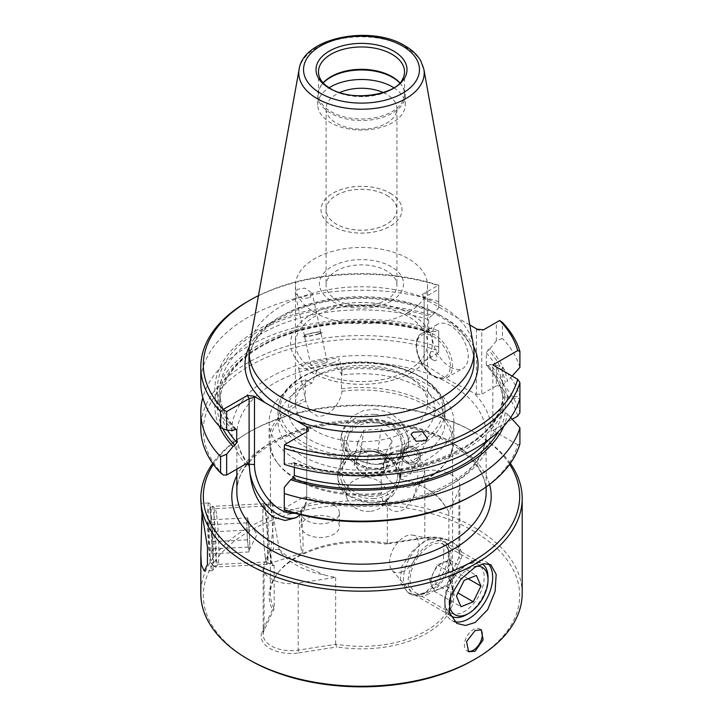 <?xml version="1.0" encoding="UTF-8"?>
<svg xmlns="http://www.w3.org/2000/svg" width="723" height="723" viewBox="0 0 723 723"><rect width="100%" height="100%" fill="white"/><g stroke="black" fill="none" stroke-linecap="round" stroke-linejoin="round"><path stroke-width="0.54" stroke-dasharray="3.62 2.71" d="M385.467 469.119A15.183 12.354 8.6 0 1 373.628 476.222A15.183 12.354 8.6 0 1 359.557 470.962A15.183 12.354 8.6 0 1 357.334 458.581A15.183 12.354 8.6 0 1 369.182 451.477A15.183 12.354 8.6 0 1 383.253 456.737A15.183 12.354 8.6 0 1 385.467 469.119L382.259 475.607L364.988 476.837L354.125 465.079L360.542 452.092L377.822 450.863L388.685 462.621L385.467 469.119M378.707 464.293A27.329 22.232 8.6 0 1 347.781 443.931A27.329 22.232 8.6 0 1 370.718 419.738A27.329 22.232 8.6 0 1 401.645 440.099A27.329 22.232 8.6 0 1 378.707 464.293M370.004 419.015A30.366 24.699 -171.4 0 0 344.419 439.213A30.366 24.699 -171.4 0 0 378.888 468.513A30.366 24.699 -171.4 0 0 404.473 448.314A30.366 24.699 -171.4 0 0 370.004 419.015M374.342 498.527A30.366 24.699 8.6 0 1 340.678 478.707A30.366 24.699 8.6 0 1 339.873 469.227A30.366 24.699 8.6 0 1 365.458 449.019A30.366 24.699 8.6 0 1 399.927 478.328A30.366 24.699 8.6 0 1 396.349 487.139A30.366 24.699 8.6 0 1 374.342 498.527M369.805 511.333A20.75 16.882 8.6 0 1 346.805 497.786A20.75 16.882 8.6 0 1 363.732 477.505A20.75 16.882 8.6 0 1 383.768 485.63A20.75 16.882 8.6 0 1 384.844 503.551A20.75 16.882 8.6 0 1 369.805 511.333M357.433 443.244L363.85 430.257L381.129 429.028L391.993 440.786L385.567 453.782L368.296 455.011L357.433 443.244L354.125 465.079M364.988 476.837L368.296 455.011M382.259 475.607L385.567 453.782M388.685 462.621L391.993 440.786M377.822 450.863L381.129 429.028M360.542 452.092L363.85 430.257M247.076 531.351A15.183 1.085 -92.9 0 0 248.106 545.901A15.183 1.085 -92.9 0 0 249.2 549.959A15.183 1.085 -92.9 0 0 249.345 549.471A15.183 1.085 -92.9 0 0 249.534 538.49A15.183 1.085 -92.9 0 0 248.495 523.94A15.183 1.085 -92.9 0 0 247.682 519.864A15.183 1.085 -92.9 0 0 247.266 520.37A15.183 1.085 -92.9 0 0 247.076 531.351L247.356 539.864L248.866 551.938L249.815 546.995L249.254 529.977L247.745 517.903L246.796 522.846L247.076 531.351M210.14 556.602A27.329 1.943 -92.9 0 0 211.722 564.067A27.329 1.943 -92.9 0 0 212.824 547.826A27.329 1.943 -92.9 0 0 210.836 517.062A27.329 1.943 -92.9 0 0 208.974 509.616A27.329 1.943 -92.9 0 0 208.197 527.654A27.329 1.943 -92.9 0 0 210.14 556.602M213.9 514.713A30.366 2.16 87.1 0 1 216.087 547.889A30.366 2.16 87.1 0 1 215.047 567.004A30.366 2.16 87.1 0 1 214.885 566.94A30.366 2.16 87.1 0 1 213.122 558.644A30.366 2.16 87.1 0 1 210.962 526.48A30.366 2.16 87.1 0 1 211.83 506.434A30.366 2.16 87.1 0 1 211.984 506.353A30.366 2.16 87.1 0 1 213.9 514.713M265.106 556.014A30.366 2.16 -92.9 0 0 267.022 564.383A30.366 2.16 -92.9 0 0 267.067 564.374A30.366 2.16 -92.9 0 0 268.061 544.997A30.366 2.16 -92.9 0 0 265.883 512.092A30.366 2.16 -92.9 0 0 264.003 503.723A30.366 2.16 -92.9 0 0 263.958 503.723A30.366 2.16 -92.9 0 0 262.919 522.837A30.366 2.16 -92.9 0 0 265.106 556.014M300.985 547.257A20.75 1.473 -92.9 0 0 302.322 552.968A20.75 1.473 -92.9 0 0 303 539.729A20.75 1.473 -92.9 0 0 301.509 517.243A20.75 1.473 -92.9 0 0 300.226 511.523A20.75 1.473 -92.9 0 0 299.485 524.401A20.75 1.473 -92.9 0 0 300.985 547.257M212.002 548.911L211.441 531.884L209.923 519.81L208.974 524.753L209.534 541.771L211.053 553.854L212.002 548.911L249.815 546.995M248.866 551.938L211.053 553.854M247.356 539.864L209.534 541.771M246.796 522.846L208.974 524.753M247.745 517.903L209.923 519.81M249.254 529.977L211.441 531.884M431.866 585.91A15.183 8.766 120 0 0 440.271 588.766A15.183 8.766 120 0 0 450.257 578.445A15.183 8.766 120 0 0 451.83 565.269A15.183 8.766 120 0 0 443.425 562.422A15.183 8.766 120 0 0 433.439 572.743A15.183 8.766 120 0 0 431.866 585.91L434.143 591.251L446.407 586.272L454.107 570.61L449.552 559.927L437.288 564.907L429.579 580.569L431.866 585.91M476.927 566.145A27.329 15.779 120 0 0 471.523 567.374A27.329 15.779 120 0 0 449.435 600.235M450.031 615.237A30.366 17.533 -60 0 1 447.826 588.504A30.366 17.533 -60 0 1 469.697 563.506A30.366 17.533 -60 0 1 481.726 563.551A30.366 17.533 -60 0 1 482.458 564.012M488.016 577.451A30.366 17.533 -60 0 1 466.543 614.64M426.498 594.893A30.366 17.533 120 0 0 448.829 568.621A30.366 17.533 120 0 0 444.835 542.25A30.366 17.533 120 0 0 441.681 541.066A30.366 17.533 120 0 0 432.797 542.196A30.366 17.533 120 0 0 411.468 565.838A30.366 17.533 120 0 0 411.857 592.706A30.366 17.533 120 0 0 414.46 594.848A30.366 17.533 120 0 0 426.498 594.893M402.115 571.902A20.75 11.984 120 0 0 417.939 552.146A20.75 11.984 120 0 0 412.49 535.11A20.75 11.984 120 0 0 406.425 535.888A20.75 11.984 120 0 0 391.848 552.038A20.75 11.984 120 0 0 392.119 570.411A20.75 11.984 120 0 0 402.115 571.902M454.107 570.61L468.206 578.752M446.407 586.272L457.957 592.95M434.143 591.251L460.985 606.751M429.579 580.569L456.43 596.068M437.288 564.907L464.13 580.406M449.552 559.927L476.394 575.427M381.563 492.896A92.372 53.33 180 0 1 277.18 462.603A92.372 53.33 180 0 1 269.128 440.831A92.372 53.33 180 0 1 296.186 403.127A92.372 53.33 180 0 1 305.323 398.5L306.154 402.449L309.67 411.107L317.397 416.15C330.565 417.505 340.849 401.608 341.997 391.242L341.437 388.775L341.69 369.869L342.033 375.074A83.516 48.215 180 0 1 445.016 421.961A83.516 48.215 180 0 1 420.551 456.059A83.516 48.215 180 0 1 411.197 460.714L417.885 464.202L417.677 483.172L412.996 498.337L405.603 508.206C392.435 517.795 382.151 504.039 381.003 494.008L381.563 492.896L380.967 468.847L387.293 457.072L392.435 453.086L399.367 451.224L405.766 452.101L411.197 460.714M342.033 375.074L335.707 365.359L333.484 364.97L319.711 368.685L317.234 370.33L311.803 383.217L305.115 379.72L305.323 398.5M341.437 388.775A92.372 53.33 180 0 1 453.872 440.831A92.372 53.33 180 0 1 445.82 462.603A92.372 53.33 180 0 1 426.814 478.545A92.372 53.33 180 0 1 417.677 483.172M341.69 369.869A92.372 53.33 180 0 1 453.872 421.961A92.372 53.33 180 0 1 426.814 459.674A92.372 53.33 180 0 1 417.885 464.202M387.528 543.416L385.937 544.103A92.372 53.33 0 0 0 296.186 557.822A92.372 53.33 0 0 0 277.18 573.764A92.372 53.33 0 0 0 272.426 609.643L274.089 608.911L264.103 630.429A27.836 16.069 0 0 0 263.154 634.586A27.836 16.069 0 0 0 298.201 650.113L335.472 644.347L337.063 646.958A92.372 53.33 0 0 0 426.814 633.24A92.372 53.33 0 0 0 450.574 581.419L448.911 578.852L458.897 557.334A27.836 16.069 0 0 0 459.846 553.176A27.836 16.069 0 0 0 451.685 541.807A27.836 16.069 0 0 0 424.799 537.65L387.356 543.307L387.356 500.054C382.042 502.169 376.077 503.063 369.444 502.738L345.467 494.604L338.789 485.992L337.551 475.282L348.251 457.749L369.444 450.872C387.166 453.854 397.505 463.298 400.443 479.204L400.488 479.259A72.128 41.645 180 0 1 427.176 489.019A72.128 41.645 180 0 1 444.762 505.585A91.107 52.598 180 0 1 448.856 512.001L458.897 490.384A27.836 16.069 180 0 0 459.846 486.227A27.836 16.069 180 0 0 424.799 470.7L399.448 474.622L400.958 476.123A31.758 25.829 -171.4 0 0 379.62 452.77A31.758 25.829 -171.4 0 0 369.444 450.872A31.758 25.829 -171.4 0 0 366.841 450.827A31.758 25.829 -171.4 0 0 338.039 472.047A31.758 25.829 -171.4 0 0 369.444 502.738A31.758 25.829 -171.4 0 0 392.508 495.725L387.356 500.054M341.997 391.242A91.107 52.598 180 0 1 425.919 405.431A91.107 52.598 180 0 1 452.607 442.621L452.607 593.746A91.107 52.598 180 0 0 448.856 578.816L448.911 578.852M452.607 593.746A91.107 52.598 180 0 1 425.919 630.935A91.107 52.598 180 0 1 335.644 644.184L335.472 644.347M381.003 494.008A91.107 52.598 180 0 1 297.081 479.819A91.107 52.598 180 0 1 278.337 464.094A91.107 52.598 180 0 1 270.393 442.621A91.107 52.598 180 0 1 297.081 405.431A91.107 52.598 180 0 1 305.865 400.976M333.818 505.025A19.105 11.035 180 0 1 339.412 512.824A19.105 11.035 180 0 1 327.618 523.009A19.105 11.035 180 0 1 306.796 520.623A19.105 11.035 180 0 1 301.202 512.824A19.105 11.035 180 0 1 312.996 502.63A19.105 11.035 180 0 1 333.818 505.025M333.818 518.662A19.105 11.035 180 0 1 339.412 526.461A19.105 11.035 180 0 1 327.618 536.647A19.105 11.035 180 0 1 306.796 534.261A19.105 11.035 180 0 1 301.202 526.461A19.105 11.035 180 0 1 312.996 516.267A19.105 11.035 180 0 1 333.818 518.662M317.84 333.999A8.351 1.085 -12.3 0 0 320.813 332.472A8.351 1.085 -12.3 0 0 316.032 332.517A8.351 1.085 -12.3 0 0 307.465 334.505A8.351 1.085 -12.3 0 0 304.491 336.032A8.351 1.085 -12.3 0 0 309.272 335.987A8.351 1.085 -12.3 0 0 317.84 333.999M324.256 363.416A8.351 1.085 -12.3 0 0 327.23 361.889A8.351 1.085 -12.3 0 0 322.449 361.934A8.351 1.085 -12.3 0 0 313.881 363.922A8.351 1.085 -12.3 0 0 310.908 365.449A8.351 1.085 -12.3 0 0 315.689 365.404A8.351 1.085 -12.3 0 0 324.256 363.416M318.933 333.89A10.122 1.319 -12.3 0 0 322.53 332.047A10.122 1.319 -12.3 0 0 316.737 332.101A10.122 1.319 -12.3 0 0 306.353 334.514A10.122 1.319 -12.3 0 0 302.747 336.358A10.122 1.319 -12.3 0 0 308.549 336.303A10.122 1.319 -12.3 0 0 318.933 333.89M318.942 333.945A10.122 1.319 -12.3 0 0 322.539 332.092A10.122 1.319 -12.3 0 0 316.746 332.146A10.122 1.319 -12.3 0 0 306.362 334.559A10.122 1.319 -12.3 0 0 302.756 336.403A10.122 1.319 -12.3 0 0 308.558 336.349A10.122 1.319 -12.3 0 0 318.942 333.945M309.905 297.623L312.264 293.267L304.916 288.152L297.587 289.227L295.228 293.583L302.576 298.698L309.905 297.623M317.831 333.945A8.351 1.085 -12.3 0 0 320.804 332.417A8.351 1.085 -12.3 0 0 316.014 332.463A8.351 1.085 -12.3 0 0 307.447 334.46A8.351 1.085 -12.3 0 0 304.482 335.978A8.351 1.085 -12.3 0 0 309.263 335.933A8.351 1.085 -12.3 0 0 317.831 333.945M332.047 363.027A20.877 2.711 -12.3 0 0 339.467 359.223A20.877 2.711 -12.3 0 0 327.51 359.331A20.877 2.711 -12.3 0 0 306.091 364.302A20.877 2.711 -12.3 0 0 298.671 368.115A20.877 2.711 -12.3 0 0 310.619 368.007A20.877 2.711 -12.3 0 0 332.047 363.027M405.16 448.965A8.351 7.266 25.4 0 0 402.801 451.631A8.351 7.266 25.4 0 0 405.495 460.714A8.351 7.266 25.4 0 0 415.535 461.464A8.351 7.266 25.4 0 0 417.903 458.771A8.351 7.266 25.4 0 0 415.21 449.688A8.351 7.266 25.4 0 0 405.169 448.938A8.351 7.266 25.4 0 0 402.81 451.613A8.351 7.266 25.4 0 0 405.504 460.687A8.351 7.266 25.4 0 0 415.553 461.437A8.351 7.266 25.4 0 0 417.894 458.789A8.351 7.266 25.4 0 0 415.201 449.715A8.351 7.266 25.4 0 0 405.16 448.965M398.744 462.494A8.351 7.266 25.4 0 0 396.385 465.16A8.351 7.266 25.4 0 0 399.078 474.243A8.351 7.266 25.4 0 0 409.119 474.993A8.351 7.266 25.4 0 0 411.477 472.318A8.351 7.266 25.4 0 0 408.784 463.244A8.351 7.266 25.4 0 0 398.744 462.494M404.067 447.618A10.122 8.803 25.4 0 0 401.211 450.854A10.122 8.803 25.4 0 0 404.482 461.852A10.122 8.803 25.4 0 0 416.647 462.765A10.122 8.803 25.4 0 0 419.503 459.53A10.122 8.803 25.4 0 0 416.24 448.522A10.122 8.803 25.4 0 0 404.067 447.618A10.122 8.803 25.4 0 0 401.202 450.872A10.122 8.803 25.4 0 0 404.464 461.88A10.122 8.803 25.4 0 0 416.638 462.783A10.122 8.803 25.4 0 0 419.494 459.548A10.122 8.803 25.4 0 0 416.231 448.549A10.122 8.803 25.4 0 0 404.058 447.636M390.953 453.122A20.877 18.165 25.4 0 0 385.07 459.792A20.877 18.165 25.4 0 0 391.803 482.485A20.877 18.165 25.4 0 0 416.909 484.365A20.877 18.165 25.4 0 0 422.792 477.686A20.877 18.165 25.4 0 0 416.059 454.993A20.877 18.165 25.4 0 0 390.953 453.122M433.439 360.181A5.061 2.919 -120 0 0 437.017 358.111A5.061 2.919 -120 0 0 433.439 351.911A5.061 2.919 -120 0 0 429.86 353.981A5.061 2.919 -120 0 0 433.439 360.181L429.86 358.111L433.439 360.181M450.257 367.094A25.422 14.677 -120 0 0 462.964 368.35A25.422 14.677 -120 0 0 466.868 347.98A25.422 14.677 -120 0 0 450.257 325.576A25.422 14.677 -120 0 0 437.551 324.32A25.422 14.677 -120 0 0 433.646 344.69A25.422 14.677 -120 0 0 450.257 367.094M477.063 329.164L476.385 329.552L476.385 394.27L450.257 380.985L424.13 364.103L424.13 299.385L422.34 294.469L424.13 297.569L424.13 364.103M509.634 464.338A158.165 91.315 0 0 0 473.348 431.776A158.165 91.315 0 0 0 249.652 431.776A158.165 91.315 0 0 0 213.366 464.338M510.311 463.389A160.696 92.779 0 0 0 475.138 432.815L473.348 431.776A158.165 91.315 0 0 0 473.339 431.776L475.128 432.815A160.696 92.779 0 0 0 247.872 432.815A160.696 92.779 0 0 0 247.862 432.815A160.696 92.779 0 0 0 212.689 463.389M320.334 79.015A43.019 24.835 0 0 0 331.08 89.372A43.019 24.835 0 0 0 402.666 79.015M473.393 345.007A112.49 64.943 0 0 0 441.039 305.784A112.49 64.943 0 0 0 323.877 290.501A112.49 64.943 0 0 0 249.607 345.007M399.864 82.919A43.019 24.835 180 0 1 400.777 84.022A43.019 24.835 180 0 1 404.519 94.162A43.019 24.835 180 0 1 377.966 117.108A43.019 24.835 180 0 1 331.08 111.722A43.019 24.835 180 0 1 318.481 94.162A43.019 24.835 180 0 1 322.223 84.022A43.019 24.835 180 0 1 323.136 82.919M336.448 299.783A35.427 20.452 0 0 0 386.552 299.783A35.427 20.452 0 0 0 396.927 285.323A35.427 20.452 0 0 0 386.552 270.854A35.427 20.452 0 0 0 336.448 270.854A35.427 20.452 0 0 0 326.073 285.323A35.427 20.452 0 0 0 336.448 299.783M386.552 195.291A35.427 20.452 180 0 1 396.927 209.751A35.427 20.452 180 0 1 375.056 228.649A35.427 20.452 180 0 1 336.448 224.211A35.427 20.452 180 0 1 326.073 209.751A35.427 20.452 180 0 1 347.944 190.854A35.427 20.452 180 0 1 386.552 195.291M390.131 193.222A40.488 23.38 180 0 1 401.988 209.751A40.488 23.38 180 0 1 376.999 231.351A40.488 23.38 180 0 1 332.869 226.281A40.488 23.38 180 0 1 321.012 209.751A40.488 23.38 180 0 1 346.001 188.152A40.488 23.38 180 0 1 390.131 193.222M390.131 193.177A40.488 23.38 180 0 1 401.988 209.706A40.488 23.38 180 0 1 376.999 231.306A40.488 23.38 180 0 1 332.869 226.236A40.488 23.38 180 0 1 321.012 209.706A40.488 23.38 180 0 1 346.001 188.116A40.488 23.38 180 0 1 390.131 193.177M386.552 195.246A35.427 20.452 180 0 1 396.927 209.706A35.427 20.452 180 0 1 375.056 228.604A35.427 20.452 180 0 1 336.448 224.175A35.427 20.452 180 0 1 326.073 209.706A35.427 20.452 180 0 1 347.944 190.809A35.427 20.452 180 0 1 386.552 195.246M383.271 92.58A35.427 20.452 180 0 1 386.552 94.252A35.427 20.452 180 0 1 396.927 108.721A35.427 20.452 180 0 1 375.056 127.619A35.427 20.452 180 0 1 336.448 123.181A35.427 20.452 180 0 1 326.073 108.721A35.427 20.452 180 0 1 339.729 92.58M393.872 87.763A43.778 25.278 180 0 1 405.278 104.781A43.778 25.278 180 0 1 378.256 128.134A43.778 25.278 180 0 1 330.547 122.657A43.778 25.278 180 0 1 317.722 104.781A43.778 25.278 180 0 1 329.128 87.763M399.792 82.982A43.778 25.278 180 0 1 401.464 84.916A43.778 25.278 180 0 1 405.278 95.237A43.778 25.278 180 0 1 378.256 118.59A43.778 25.278 180 0 1 330.547 113.104A43.778 25.278 180 0 1 317.722 95.237A43.778 25.278 180 0 1 321.536 84.916A43.778 25.278 180 0 1 323.208 82.982M444.762 505.585C440.208 498.716 433.927 492.95 425.919 488.287C418.509 484.021 410.022 480.985 400.443 479.204M272.426 609.643L262.151 631.775A29.86 17.244 0 0 0 298.726 652.887L298.201 650.113L298.201 583.163L335.644 577.37A91.107 52.598 180 0 1 324.519 575.002A72.128 41.645 180 0 1 278.924 549.435L279.141 549.236C276.62 533.113 273.827 519.313 270.745 507.853L270.393 504.094L271.008 501.97L273.032 506.823L273.52 520.262L270.393 554.315L270.745 559.719C271.387 563.506 272.517 565.404 274.144 565.413L274.144 608.667A91.107 52.598 180 0 1 270.393 593.746A91.107 52.598 180 0 1 278.337 572.273A91.107 52.598 180 0 1 297.081 556.547A91.107 52.598 180 0 1 387.356 543.307M279.141 549.236C283.633 553.881 289.607 558.355 297.081 562.675L324.519 575.002M480.443 629.471A12.652 7.302 120 0 0 479.665 628.893A12.652 7.302 120 0 0 473.339 629.525A12.652 7.302 120 0 0 465.079 640.668A12.652 7.302 120 0 0 467.013 650.808A12.652 7.302 120 0 0 467.853 651.179M374.189 422.657A27.926 22.711 8.6 0 1 401.798 449.643A27.926 22.711 8.6 0 1 374.189 468.26A27.926 22.711 8.6 0 1 346.579 441.274A27.926 22.711 8.6 0 1 374.189 422.657M369.914 496.457A27.926 22.711 -171.4 0 0 397.533 477.84A27.926 22.711 -171.4 0 0 378.87 452.517A27.926 22.711 -171.4 0 0 369.914 450.854A27.926 22.711 -171.4 0 0 367.627 450.818A27.926 22.711 -171.4 0 0 342.304 469.471A27.926 22.711 -171.4 0 0 369.914 496.457M374.713 414.333A33.909 27.582 8.6 0 1 408.242 447.094A33.909 27.582 8.6 0 1 374.713 469.706A33.909 27.582 8.6 0 1 341.184 436.936A33.909 27.582 8.6 0 1 374.713 414.333M375.508 409.091L389.345 412.589L400.623 420.867L407.483 432.083L408.721 443.904L405.151 452.815L397.767 459.548L375.508 464.464L361.545 461.663L350.031 455.011L342.964 445.278L341.672 433.746L345.377 423.976L352.987 415.815L363.479 410.547L375.508 409.091M216.448 513.728A27.926 1.988 -92.9 0 0 215.183 508.703A27.926 1.988 -92.9 0 0 215.038 508.64A27.926 1.988 -92.9 0 0 214.135 528.152A27.926 1.988 -92.9 0 0 216.448 559.331A27.926 1.988 -92.9 0 0 217.858 564.419A27.926 1.988 -92.9 0 0 217.994 564.347A27.926 1.988 -92.9 0 0 218.744 543.949A27.926 1.988 -92.9 0 0 216.448 513.728M265.287 556.864A27.926 1.988 87.1 0 1 262.991 526.353A27.926 1.988 87.1 0 1 263.778 506.208A27.926 1.988 87.1 0 1 263.877 506.172A27.926 1.988 87.1 0 1 265.287 511.26A27.926 1.988 87.1 0 1 267.609 542.44A27.926 1.988 87.1 0 1 266.697 561.952A27.926 1.988 87.1 0 1 266.597 561.925A27.926 1.988 87.1 0 1 265.287 556.864M210.492 509.146A33.909 2.413 -92.9 0 0 208.956 503.036A33.909 2.413 -92.9 0 0 208.775 502.964A33.909 2.413 -92.9 0 0 207.673 526.66A33.909 2.413 -92.9 0 0 210.492 564.518A33.909 2.413 -92.9 0 0 212.201 570.7A33.909 2.413 -92.9 0 0 212.363 570.601A33.909 2.413 -92.9 0 0 213.267 545.847A33.909 2.413 -92.9 0 0 210.492 509.146M200.804 503.985L201.997 513.213M425.919 592.327A31.758 18.337 -60 0 1 419.991 594.83A31.758 18.337 -60 0 1 410.04 593.899A31.758 18.337 -60 0 1 405.169 568.45A31.758 18.337 -60 0 1 425.919 540.461L412.191 551.36L401.762 566.407L400.018 581.961L408.052 592.752L416.71 594.984L425.919 592.327L437.207 580L443.226 562.404L444.058 546.353L439.81 537.74L425.919 540.461A31.758 18.337 -60 0 1 441.798 538.888A31.758 18.337 -60 0 1 447.582 547.04A31.758 18.337 -60 0 1 425.919 592.327M429.796 591.432A27.926 16.123 -60 0 1 424.573 593.637A27.926 16.123 -60 0 1 415.833 592.815A27.926 16.123 -60 0 1 411.55 570.438A27.926 16.123 -60 0 1 429.796 545.829A27.926 16.123 -60 0 1 443.759 544.446A27.926 16.123 -60 0 1 448.838 551.613A27.926 16.123 -60 0 1 429.796 591.432M488.206 563.732A33.909 19.575 120 0 0 485.648 561.717A33.909 19.575 120 0 0 468.694 563.398L464.455 565.847A27.926 16.123 120 0 0 444.708 600.045A27.926 16.123 120 0 0 450.492 612.833A27.926 16.123 120 0 0 464.455 611.45A27.926 16.123 120 0 0 482.702 586.841A27.926 16.123 120 0 0 478.418 564.464A27.926 16.123 120 0 0 464.455 565.847L468.694 563.398A33.909 19.575 120 0 0 468.685 563.398A33.909 19.575 120 0 0 444.708 604.934A33.909 19.575 120 0 0 451.73 620.461A33.909 19.575 120 0 0 454.315 621.545M408.206 312.553A66.055 38.138 180 0 1 336.222 320.813A66.055 38.138 180 0 1 295.445 285.585A66.055 38.138 180 0 1 314.794 258.617A66.055 38.138 180 0 1 386.778 250.357A66.055 38.138 180 0 1 427.555 285.585A66.055 38.138 180 0 1 408.206 312.553M391.242 301.039A42.061 24.284 180 0 1 331.758 301.039A42.061 24.284 180 0 1 331.758 266.697A42.061 24.284 180 0 1 391.242 266.697A42.061 24.284 180 0 1 391.242 301.039M408.206 370.366A66.055 38.138 180 0 1 336.222 378.635A66.055 38.138 180 0 1 295.445 343.398A66.055 38.138 180 0 1 314.794 316.439A66.055 38.138 180 0 1 386.778 308.17A66.055 38.138 180 0 1 427.555 343.398A66.055 38.138 180 0 1 408.206 370.366M411.604 372.372A70.863 40.913 180 0 1 334.388 381.238A70.863 40.913 180 0 1 290.637 343.443A70.863 40.913 180 0 1 311.396 314.514A70.863 40.913 180 0 1 388.613 305.648A70.863 40.913 180 0 1 432.363 343.443A70.863 40.913 180 0 1 411.604 372.372M411.604 372.327A70.863 40.913 180 0 1 334.388 381.193A70.863 40.913 180 0 1 290.637 343.398A70.863 40.913 180 0 1 311.396 314.469A70.863 40.913 180 0 1 388.613 305.603A70.863 40.913 180 0 1 432.363 343.398A70.863 40.913 180 0 1 411.604 372.327M408.206 430.537A66.055 38.138 180 0 1 336.222 438.807A66.055 38.138 180 0 1 295.445 403.57A66.055 38.138 180 0 1 314.794 376.611L309.607 379.602A73.394 42.368 180 0 1 413.393 379.602A73.394 42.368 180 0 1 413.393 439.521A73.394 42.368 180 0 1 309.607 439.521A73.394 42.368 180 0 1 309.607 379.602L314.794 376.611A66.055 38.138 180 0 1 408.206 376.611A66.055 38.138 180 0 1 427.555 403.57A66.055 38.138 180 0 1 408.206 430.537M408.206 370.411A66.055 38.138 180 0 1 336.222 378.671A66.055 38.138 180 0 1 295.445 343.443A66.055 38.138 180 0 1 314.794 316.475A66.055 38.138 180 0 1 386.778 308.206A66.055 38.138 180 0 1 427.555 343.443A66.055 38.138 180 0 1 408.206 370.411M399.448 474.622C400.036 481.798 397.722 488.829 392.508 495.725M272.345 565.503L274.144 565.413L272.761 564.853A31.758 2.259 87.1 0 1 272.345 565.503A31.758 2.259 87.1 0 1 272.228 565.476A31.758 2.259 87.1 0 1 270.745 559.719A31.758 2.259 87.1 0 1 268.125 525.025A31.758 2.259 87.1 0 1 269.028 502.114A31.758 2.259 87.1 0 1 269.137 502.069A31.758 2.259 87.1 0 1 270.745 507.853A31.758 2.259 87.1 0 1 273.502 549.715L270.899 548.838L264.103 563.479A27.836 16.069 180 0 0 263.154 567.636A27.836 16.069 180 0 0 298.201 583.163M473.348 660.099A158.165 91.315 0 0 0 473.339 530.962A158.165 91.315 0 0 0 249.661 530.962A158.165 91.315 0 0 0 249.652 660.099M522.196 593.466A160.696 92.779 0 0 0 423 507.754A160.696 92.779 0 0 0 247.872 527.862A160.696 92.779 0 0 0 200.804 593.466M452.607 442.621A91.107 52.598 180 0 1 444.663 464.094A91.107 52.598 180 0 1 425.919 479.819A91.107 52.598 180 0 1 417.135 484.274M380.967 468.847A83.516 48.215 180 0 1 277.984 421.961A83.516 48.215 180 0 1 302.449 387.871A83.516 48.215 180 0 1 311.803 383.217M381.31 474.053A92.372 53.33 180 0 1 269.128 421.961A92.372 53.33 180 0 1 296.186 384.256A92.372 53.33 180 0 1 305.115 379.72M294.568 513.176A36.945 21.329 -120 0 0 306.742 494.695L306.742 497.795A40.741 23.525 60 0 1 306.742 497.894L305.919 505.196A40.741 23.525 60 0 1 298.301 516.448A40.741 23.525 60 0 1 297.334 516.954M469.787 324.961L423.452 298.21M284.275 487.483L284.275 508.287L303.244 497.334L305.576 496.873L306.742 497.894M305.919 505.196L300.217 514.622M294.333 467.311L294.333 463.741L293.637 462.53L290.655 463.786A146.697 84.699 0 0 0 507.474 398.066L505.214 396.764L502.865 397.469L502.865 409.254L505.214 412.679L507.474 413.981A146.697 84.699 180 0 1 503.795 426.145M308.531 430.845L284.275 444.853L284.275 463.38L290.655 463.786M306.742 431.875L306.706 497.813M400.958 476.123L400.488 479.259M278.924 549.435L273.502 549.715M448.856 578.816L448.856 512.001M335.644 577.37L335.644 644.184M272.761 564.853C271.36 561.789 270.745 556.448 270.899 548.838M298.726 652.887L337.063 646.958M450.574 581.419L460.849 559.286A29.86 17.244 0 0 0 453.122 542.639A29.86 17.244 0 0 0 424.274 538.174L385.937 544.103M284.275 464.392L284.275 463.38M284.275 510.131L284.275 508.287M499.71 320.47L496.349 322.413L496.349 340.94L502.431 338.436L502.431 322.413M502.431 383.786L502.431 367.546L496.349 365.043L496.349 385.847L499.539 385.847L502.431 383.786A160.696 92.779 0 0 1 519.909 412.743M438.725 307.673L438.725 285.26L438.725 307.673L432.345 315.454A146.697 84.699 0 0 0 257.768 329.733A146.697 84.699 0 0 0 233.041 430.519M438.725 330.773L438.725 352.58L438.725 330.773A160.696 92.779 180 0 0 202.792 397.578M438.725 347.004A160.696 92.779 0 0 0 200.804 428.368M223.461 475.02A158.165 91.315 180 0 1 249.661 365.865A158.165 91.315 180 0 1 438.725 350.736M438.725 285.26L438.472 285.16A158.165 91.315 0 0 0 258.473 295.644M247.862 301.392A160.696 92.779 180 0 1 438.725 285.63M306.742 494.695L306.742 427.492M424.13 299.385L424.13 297.569L438.725 289.146M476.385 394.27L481.753 394.27L481.753 330.836L483.542 329.805M496.349 322.413L481.753 330.836L476.385 329.552M219.205 426.145A146.697 84.699 180 0 1 271.984 338.436A146.697 84.699 180 0 1 432.345 331.369L438.725 331.776M438.725 301.663A160.696 92.779 0 0 0 200.804 383.027M293.637 462.53C379.123 492.236 500.84 452.878 502.874 397.27L502.865 397.469A141.717 81.816 180 0 1 294.333 463.741M486.606 365.657L486.29 364.69A141.717 81.816 180 0 1 502.865 397.686L502.874 397.885C501.473 386.597 496.05 375.852 486.606 365.657L488.161 365.675L489.959 364.636A146.697 84.699 180 0 1 507.474 397.09L505.214 398.391L502.865 397.686L502.865 385.91L505.214 382.485L507.474 381.184A146.697 84.699 0 0 0 489.959 348.721L488.161 349.769A144.248 83.281 180 0 1 505.214 382.485M486.29 364.69L486.29 352.914L488.161 349.769M432.345 315.454L430.537 316.502L428.667 319.647L428.667 331.423L429.363 332.625L432.345 331.369M424.13 361.003L438.725 352.58M422.34 294.469L438.472 285.16M512.245 419.232L492.851 430.438L492.851 364.934M507.474 397.09L519.909 396.511L519.909 398.644L507.474 398.066M512.128 376.059L507.474 381.184M519.909 443.985L517.704 444.781A158.165 91.315 180 0 1 473.348 495.002M492.851 430.438L517.704 444.781M510.691 417.505L507.474 413.981M499.539 385.847A158.165 91.315 180 0 1 517.704 416.087M496.349 340.94L489.959 348.721M519.909 367.401A160.696 92.779 0 0 0 502.431 338.436M502.431 367.546A160.696 92.779 180 0 1 519.909 396.511M489.959 364.636L496.349 365.043M496.349 385.847L481.753 394.27M335.707 365.359A83.516 48.215 180 0 1 445.016 411.215A83.516 48.215 180 0 1 420.551 445.314A83.516 48.215 180 0 1 405.766 452.101M330.565 366.037A81.491 47.049 180 0 1 429.335 383.488A81.491 47.049 180 0 1 419.123 442.828A81.491 47.049 180 0 1 399.367 451.224M433.439 375.562A23.904 13.8 -120 0 0 450.339 365.802A23.904 13.8 -120 0 0 433.439 336.529A23.904 13.8 -120 0 0 416.538 346.29A23.904 13.8 -120 0 0 433.439 375.562M434.514 376.186A25.422 14.677 -120 0 0 447.221 377.442A25.422 14.677 -120 0 0 451.116 357.072A25.422 14.677 -120 0 0 434.514 334.668A25.422 14.677 -120 0 0 421.798 333.411A25.422 14.677 -120 0 0 417.903 353.782A25.422 14.677 -120 0 0 434.514 376.186M489.543 484.428A129.697 74.885 0 0 0 453.213 443.398A129.697 74.885 0 0 0 236.864 475.635M486.136 492.218A124.636 71.957 0 0 0 449.634 441.337A124.636 71.957 0 0 0 313.8 425.739A124.636 71.957 0 0 0 236.864 492.218C235.825 465.44 268.739 436.972 317.171 427.022C362.331 416.891 417.234 423.841 450.682 443.651C474.143 457.849 485.964 474.035 486.136 492.218M427.176 365.865A129.697 74.885 0 0 0 272.824 375.788A129.697 74.885 0 0 0 245.621 464.067M306.706 499.195A124.636 71.957 0 0 0 486.136 434.568A124.636 71.957 0 0 0 449.634 383.687A124.636 71.957 0 0 0 313.8 368.088A124.636 71.957 0 0 0 236.864 434.568A124.636 71.957 0 0 0 247.402 463.533M441.039 315.698A112.49 64.943 0 0 0 318.454 301.627A112.49 64.943 0 0 0 249.01 361.627C248.106 337.198 277.912 311.541 321.563 302.557C362.259 293.43 411.703 299.684 441.88 317.56C463.1 330.366 473.8 345.061 473.99 361.627A112.49 64.943 0 0 0 441.039 315.698M299.123 69.281A62.711 36.204 180 0 1 340.524 38.897A62.711 36.204 180 0 1 405.847 47.411A62.711 36.204 180 0 1 423.877 69.281M249.354 346.633A116.539 67.284 180 0 1 443.904 317.352A116.539 67.284 180 0 1 473.646 346.633M387.293 457.072A83.516 48.215 180 0 1 277.984 411.215A83.516 48.215 180 0 1 302.449 377.126A83.516 48.215 180 0 1 317.234 370.33M392.435 453.086A81.491 47.049 180 0 1 293.665 435.635A81.491 47.049 180 0 1 303.877 376.294A81.491 47.049 180 0 1 323.633 367.908M424.274 538.174L424.799 537.65L424.799 470.7M460.849 559.286L458.897 557.334L458.897 490.384M262.151 631.775L264.103 630.429L264.103 563.479M502.865 409.254A141.717 81.816 180 0 1 488.269 440.045M505.214 412.679A144.248 83.281 180 0 1 498.608 431.423M505.214 396.764A144.248 83.281 180 0 1 292.463 462.747M486.29 352.914A141.717 81.816 180 0 1 502.865 385.91M488.161 365.675A144.248 83.281 180 0 1 505.214 398.391M234.839 429.48A144.248 83.281 180 0 1 259.503 330.736A144.248 83.281 180 0 1 430.537 316.502M235.571 429.227A141.717 81.816 180 0 1 219.783 391.694A141.717 81.816 180 0 1 428.667 319.647M227.537 430.167A141.717 81.816 180 0 1 219.783 403.47A141.717 81.816 180 0 1 428.667 331.423M222.874 428.558A144.248 83.281 180 0 1 271.252 340.56A144.248 83.281 180 0 1 430.537 332.408M303.244 497.334A129.697 74.885 0 0 0 456.15 481.626A129.697 74.885 0 0 0 473.339 392.517M339.873 469.227L344.419 439.213M346.805 497.786L340.678 478.707M384.844 503.551L396.349 487.139M399.927 478.328L404.473 448.314M249.2 549.959L257.036 534.478L247.682 519.864M211.722 564.067L214.885 566.94M267.022 564.383L215.047 567.004M302.322 552.968L267.067 564.374M300.226 511.523L264.003 503.723M263.958 503.723L211.984 506.353M208.974 509.616L211.83 506.434M444.835 542.25L481.726 563.551M412.49 535.11L441.681 541.066M392.119 570.411L411.857 592.706M414.46 594.848L451.36 616.15M333.484 364.97C384.763 353.095 446.85 377.831 445.016 411.215L445.016 421.961M453.872 421.961L453.872 440.831M339.412 512.824L339.412 526.461M327.23 361.889L320.813 332.472M320.804 332.417L312.264 293.267M342.069 371.17L339.467 359.223M396.385 465.16L402.801 451.631M402.81 451.613L410.998 434.36M382.711 464.762L385.07 459.792M437.551 324.32L421.798 333.411C409.751 339.195 418.4 368.224 433.755 376.258C437.596 378.979 442.087 379.376 447.221 377.442L462.964 368.35M248.829 464.166C240.84 454.577 236.846 444.708 236.864 434.568L236.864 469.128M249.652 431.776L247.862 432.815M404.519 94.162L404.519 71.803M396.927 209.751L396.927 285.323M396.927 108.721L396.927 209.706M405.278 95.237L405.278 104.781M400.777 84.022L401.464 84.916M270.393 442.621L270.393 504.094M270.393 554.315L270.393 593.746M467.013 650.808L468.631 651.739M397.533 477.84L401.798 449.643M408.242 447.094L408.721 443.904M263.877 506.172L215.038 508.64M215.183 508.703L208.956 503.036M208.775 502.964L200.904 503.362M424.573 593.637L419.991 594.83M415.833 592.815L450.492 612.833M444.708 600.045L444.708 604.934M451.73 620.461L456.9 623.443M295.445 285.585L295.445 343.398M295.445 343.443L295.445 403.57M319.711 368.685L302.865 376.195C286.724 385.721 278.427 397.397 277.984 411.215L277.984 421.961M378.87 452.517L379.62 452.77M263.778 506.208L269.028 502.114M444.663 464.094L445.82 462.603M278.337 464.094L277.18 462.603M269.128 421.961L269.128 440.831M296.466 517.505L298.301 516.448M278.337 572.273L277.18 573.764M338.039 472.047L337.551 475.282M269.137 502.069L271.008 501.97M410.04 593.899L408.052 592.752M441.798 538.888L439.81 537.74M425.919 488.287L427.176 489.019M451.685 541.807L453.122 542.639M266.597 561.925L272.228 565.476M367.627 450.818L366.841 450.827M408.206 376.611L413.393 379.602M427.555 343.443L427.555 403.57M427.555 285.585L427.555 343.398M485.648 561.717L490.818 564.708M443.759 544.446L478.418 564.464M448.838 551.613L447.582 547.04M212.201 570.7L204.32 571.098M217.994 564.347L212.363 570.601M266.697 561.952L217.858 564.419M341.184 436.936L341.663 433.746M342.304 469.471L346.579 441.274M459.846 553.176L459.846 486.227M263.154 634.586L263.154 567.636M479.665 628.893L481.283 629.823M322.223 84.022L321.536 84.916M317.722 95.237L317.722 104.781M326.073 108.721L326.073 209.706M326.073 209.751L326.073 285.323M318.481 94.162L318.481 71.803M236.394 429.498C225.359 417.542 219.828 404.934 219.783 391.694L219.783 403.47C219.214 375.644 247.257 347.429 291.288 333.375C333.014 319.485 387.194 319.186 429.363 332.625M486.136 486.931L486.136 434.568C485.151 459.855 464.672 479.882 424.699 494.631C385.666 506.805 345.956 507.546 305.576 496.873M429.86 358.111L429.86 353.981M412.996 498.337L422.792 477.686M411.477 472.318L427.51 438.518M306.154 402.449L298.671 368.115M304.482 335.978L295.228 293.583M310.908 365.449L304.491 336.032M301.202 512.824L301.202 526.461"/><path stroke-width="1.08" d="M449.435 600.235A27.329 15.779 120 0 0 465.856 614.803A27.329 15.779 120 0 0 468.694 613.402A27.329 15.779 120 0 0 488.016 579.927A27.329 15.779 120 0 0 476.927 566.145M482.458 564.012A30.366 17.533 -60 0 1 488.016 577.451L488.016 579.927M468.694 613.402L466.543 614.64A30.366 17.533 -60 0 1 463.389 616.195A30.366 17.533 -60 0 1 451.36 616.15A30.366 17.533 -60 0 1 450.031 615.237M480.949 586.109L476.394 575.427L464.13 580.406L456.43 596.068L460.985 606.751L473.249 601.771L480.949 586.109L468.206 578.752M457.957 592.95L473.249 601.771M297.334 516.954A40.741 23.525 60 0 1 277.93 514.433A40.741 23.525 60 0 1 249.941 472.878L249.119 464.627A40.741 23.525 60 0 1 249.119 464.528L249.119 398.608L247.329 395.508L253.809 396.159L254.487 397.325L249.119 398.608L226.651 411.586L226.651 430.113L233.041 430.519L234.839 429.48L236.394 429.498L236.71 430.474L236.71 442.25L234.839 445.395L233.041 446.434A146.697 84.699 180 0 1 219.205 426.145M254.487 397.325L254.487 464.528A36.945 21.329 -120 0 0 280.614 509.778A36.945 21.329 -120 0 0 294.568 513.176M413.095 432.237L410.998 434.36L416.096 441.247L425.413 440.641L427.51 438.518L422.413 431.631L413.095 432.237M249.119 464.627L248.829 464.166M254.487 464.528L245.621 464.067L226.651 475.02L226.651 454.216L233.041 446.434M300.217 514.622L296.132 517.704L285.142 520.497L273.366 517.062C259.864 507.112 252.056 492.381 249.941 472.878M213.366 464.338A158.165 91.315 0 0 0 249.661 560.921A158.165 91.315 0 0 0 447.094 573.14A158.165 91.315 0 0 0 509.634 464.338M212.689 463.389A160.696 92.779 0 0 0 200.804 498.418A160.696 92.779 0 0 0 247.872 564.021A160.696 92.779 0 0 0 475.128 564.021A160.696 92.779 0 0 0 522.196 498.418A160.696 92.779 0 0 0 510.311 463.389M391.92 54.243A43.019 24.835 0 0 0 345.034 48.857A43.019 24.835 0 0 0 318.481 71.803A43.019 24.835 0 0 0 320.334 79.015C322.051 82.386 325.377 85.531 330.303 88.468C351.206 102.323 396.764 94.821 402.666 79.015A43.019 24.835 0 0 0 404.519 71.803A43.019 24.835 0 0 0 391.92 54.243M329.327 88.233A45.495 26.272 180 0 1 329.327 51.08A45.495 26.272 180 0 1 393.674 51.08A45.495 26.272 180 0 1 393.674 88.233A45.495 26.272 180 0 1 329.327 88.233M249.607 345.007A112.49 64.943 0 0 0 249.01 351.703A112.49 64.943 0 0 0 281.961 397.632A112.49 64.943 0 0 0 404.546 411.712A112.49 64.943 0 0 0 473.99 351.703A112.49 64.943 0 0 0 473.393 345.007L423.877 69.281A62.711 36.204 180 0 1 388.459 105.703A62.711 36.204 180 0 1 317.153 98.617A62.711 36.204 180 0 1 299.123 69.281L249.607 345.007M253.809 396.159L307.42 427.103L308.531 430.845L284.528 444.708A158.165 91.315 0 0 0 517.704 379.286L519.909 382.621A160.696 92.779 180 0 1 284.275 448.359L284.275 464.392A160.696 92.779 0 0 0 519.909 398.644L519.909 412.743L517.704 416.087L512.245 419.232M323.136 82.919A43.019 24.835 180 0 1 391.92 76.602A43.019 24.835 180 0 1 399.864 82.919M329.128 87.763A43.778 25.278 180 0 1 392.453 86.905A43.778 25.278 180 0 1 393.872 87.763M323.208 82.982A43.778 25.278 180 0 1 392.453 77.361A43.778 25.278 180 0 1 399.792 82.982M475.128 630.555L466.57 641.527L468.631 651.739L475.128 651.215L483.1 639.891L481.283 629.823L475.128 630.555M467.853 651.179A12.652 7.302 120 0 0 473.339 650.185A12.652 7.302 120 0 0 481.364 639.792A12.652 7.302 120 0 0 480.443 629.471M201.997 513.213L200.804 554.424L201.41 564.979L204.32 571.098L207.447 564.419L207.492 547.284L201.41 509.598L200.804 498.418M454.315 621.545A33.909 19.575 120 0 0 468.694 618.78A33.909 19.575 120 0 0 490.013 591.45A33.909 19.575 120 0 0 488.206 563.732M475.128 567.121L461.012 579.042L450.809 595.716L449.155 612.372L456.9 623.443L465.549 625.476L475.128 622.494L487.673 609.679L495.101 591.378L496.186 574.396L490.818 564.708L483.949 563.714L475.128 567.121M200.804 554.424L200.804 593.466A160.696 92.779 0 0 0 247.862 659.069L249.652 660.099A158.165 91.315 0 0 0 473.339 660.108A158.165 91.315 0 0 0 473.348 660.099L475.128 659.069A160.696 92.779 0 0 0 475.138 659.069A160.696 92.779 0 0 0 522.196 593.466L522.196 498.418M247.862 659.069A160.696 92.779 0 0 0 475.128 659.069L473.348 660.099M499.674 320.488L502.431 322.413A160.696 92.779 180 0 1 519.909 351.378L517.704 350.583A158.165 91.315 0 0 0 499.674 320.488L483.542 329.805L477.063 329.164L469.787 324.961M503.795 426.145A146.697 84.699 180 0 1 290.655 479.701L284.275 487.483L284.275 510.131A158.165 91.315 180 0 0 473.348 495.002L475.138 493.972A160.696 92.779 0 0 0 519.909 443.985L519.909 427.754L510.691 417.505M290.655 479.701L292.463 478.662L294.333 475.517L294.333 467.311M339.729 92.58A35.427 20.452 180 0 1 383.271 92.58M284.528 444.708L284.275 448.359M258.473 295.644A158.165 91.315 0 0 0 249.652 300.361A158.165 91.315 0 0 0 223.326 409.372L220.569 411.586L220.569 427.609L226.651 430.113M223.29 409.643L226.651 411.586M226.651 454.216L220.569 456.719L220.569 472.95L223.461 475.02L226.651 475.02M220.569 456.719A160.696 92.779 180 0 1 200.804 412.137L200.804 428.368A160.696 92.779 0 0 0 220.569 472.95M220.569 411.586A160.696 92.779 180 0 1 200.804 366.995A160.696 92.779 180 0 1 247.862 301.392L249.652 300.361M306.742 431.875L306.742 427.492L307.42 427.103M200.804 412.137A160.696 92.779 180 0 1 202.792 397.578M200.804 366.995L200.804 383.027A160.696 92.779 0 0 0 220.569 427.609M247.329 395.508L223.326 409.372M517.704 350.583L492.851 364.934L517.704 379.286M519.909 351.378L519.909 367.401L512.128 376.059M519.909 398.644L519.909 382.621M284.275 509.733A160.696 92.779 0 0 0 475.138 493.972M519.909 427.754A160.696 92.779 180 0 1 284.275 493.502M236.864 475.635A129.697 74.885 0 0 0 269.787 549.299A129.697 74.885 0 0 0 420.542 563.018A129.697 74.885 0 0 0 489.543 484.428M236.864 469.128L236.864 492.218A124.636 71.957 0 0 0 273.366 543.1A124.636 71.957 0 0 0 409.2 558.698A124.636 71.957 0 0 0 486.136 492.218L486.136 486.931M247.402 463.533A124.636 71.957 0 0 0 249.552 466.199M249.01 351.703L249.01 361.627A112.49 64.943 0 0 0 281.961 407.546A112.49 64.943 0 0 0 404.546 421.626A112.49 64.943 0 0 0 473.99 361.627L473.99 351.703M320.524 93.312A57.957 33.457 180 0 1 320.524 45.992A57.957 33.457 180 0 1 402.476 45.992A57.957 33.457 180 0 1 402.476 93.312A57.957 33.457 180 0 1 320.524 93.312M473.646 346.633A116.539 67.284 180 0 1 429.842 419.43A116.539 67.284 180 0 1 296.376 420.732M488.269 440.045A141.717 81.816 180 0 1 294.333 475.517M498.608 431.423A144.248 83.281 180 0 1 292.463 478.662M236.71 430.474A141.717 81.816 180 0 1 235.571 429.227M236.71 442.25A141.717 81.816 180 0 1 227.537 430.167M234.839 445.395A144.248 83.281 180 0 1 222.874 428.558M264.853 402.53A116.539 67.284 180 0 1 249.354 346.633M423.877 69.281L420.659 60.615C417.216 54.785 411.965 49.833 404.88 45.757C370.872 24.6 303.208 37.479 299.123 69.281"/></g></svg>
